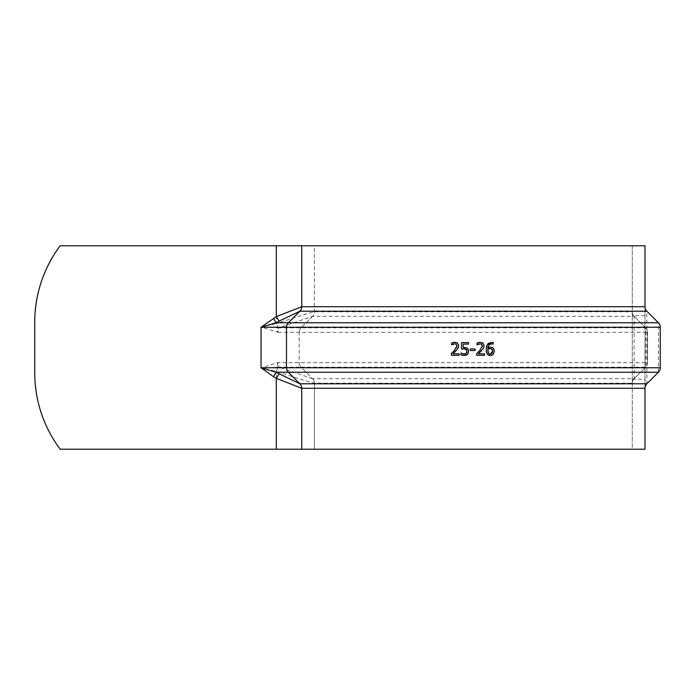 <?xml version="1.0" encoding="UTF-8"?>
<svg xmlns="http://www.w3.org/2000/svg" width="695" height="695" viewBox="0 0 695 695"><rect width="100%" height="100%" fill="white"/><g stroke="black" fill="none" stroke-linecap="round" stroke-linejoin="round"><path stroke-width="0.52" stroke-dasharray="3.48 2.61" d="M632.276 383.188A6.359 6.359 0 0 1 634.144 378.697L645.672 367.16L634.144 378.697A6.359 6.359 0 0 0 632.276 383.188L632.276 449.205L644.995 449.205L644.995 379.288L632.276 379.288L632.276 449.205L314.444 449.205L314.444 383.188C311.508 382.737 298.798 378.81 276.306 371.408L261.051 367.933L277.366 362.677L299.189 362.668A6.359 6.359 0 0 0 301.048 367.16L312.585 378.697A6.359 6.359 0 0 1 314.444 383.188L314.444 449.205L60.178 449.205A127.133 127.133 0 0 1 34.75 372.928L34.75 322.072A127.133 127.133 0 0 1 60.178 245.795L276.306 245.795L276.306 323.592C298.798 316.19 311.508 312.264 314.444 311.812L632.276 311.812L632.276 383.188L314.444 383.188A6.359 6.359 0 0 0 312.585 378.697A6.359 6.359 0 0 1 314.444 383.188M634.144 316.303A6.359 6.359 0 0 1 632.276 311.812A6.359 6.359 0 0 0 634.144 316.303L645.672 327.84A6.359 6.359 0 0 1 647.54 332.332A6.359 6.359 0 0 0 645.672 327.84L634.144 316.303A6.359 6.359 0 0 1 632.276 311.812L632.276 245.795L314.444 245.795L314.444 311.812A6.359 6.359 0 0 1 312.585 316.303L278.895 327.84L645.672 327.84L645.672 367.16L301.048 367.16L312.585 378.697L634.144 378.697L634.144 316.303L312.585 316.303A6.359 6.359 0 0 0 314.444 311.812L314.444 245.795L276.306 245.795M647.54 362.668L647.54 332.332L647.54 362.668A6.359 6.359 0 0 1 645.672 367.16A6.359 6.359 0 0 0 647.54 362.668L299.189 362.668A6.359 6.359 0 0 0 301.048 367.16L278.895 367.16A6.359 2.832 -90 0 1 278.061 362.668M646.854 311.221A6.359 6.359 0 0 1 644.995 306.73L644.995 388.27A6.359 6.359 0 0 1 646.854 383.779L646.854 311.221M312.585 378.697L278.895 367.16L261.051 367.933L261.051 327.067L278.895 327.84A6.359 2.832 -90 0 0 278.061 332.332L261.051 327.067L276.306 323.592L278.191 327.962A6.359 2.719 91.4 0 0 277.366 332.323M645.672 327.84A6.359 6.359 0 0 1 647.54 332.332L299.189 332.332L299.189 362.668A6.359 6.359 0 0 0 301.048 367.16M278.061 332.332L299.189 332.332A6.359 6.359 0 0 1 301.048 327.84A6.359 6.359 0 0 0 299.189 332.332L299.189 362.668M277.366 362.677A6.359 2.719 88.6 0 0 278.191 367.038L276.306 371.408L276.306 449.205M312.585 316.303L301.048 327.84L312.585 316.303A6.359 6.359 0 0 0 314.444 311.812M632.276 245.795L632.276 315.712L644.995 315.712L644.995 245.795L632.276 245.795M632.276 315.712L632.276 379.288M644.995 315.712L644.995 379.288M299.866 311.221A6.359 6.359 0 0 0 301.734 306.73A6.359 6.359 0 0 1 299.866 311.221L288.338 322.758A6.359 6.359 0 0 0 286.479 327.249M288.338 372.242L299.866 383.779M478.36 353.825L484.597 353.825L484.597 355.293L476.761 355.293L476.761 353.494M480.836 351.444L480.106 352.165M482.66 349.455L481.713 350.523M484.05 346.336L483.894 347.196M477.978 344.364L477.031 344.894L477.031 343.078M481.34 344.051L479.68 343.817M479.246 343.903L478.768 344.034M479.22 351.079L482.208 346.927M476.9 353.364L478.299 352.017M478.725 351.592L479.203 351.105M454.452 352.382L452.932 353.825L459.169 353.825L459.169 355.293L451.333 355.293L451.333 353.494M457.101 349.611L456.285 350.523M458.622 346.362L458.474 347.196M458.24 347.847L457.988 348.351M458.231 344.016L458.448 344.512M454.122 342.357L454.851 342.314M452.558 344.364L451.602 344.894L451.602 343.078M456.919 345.902L456.285 344.303L454.278 343.817M454.4 350.436L456.598 347.448M451.489 353.347L452.297 352.582M452.949 351.948L454.313 350.532M475.067 350.506L470.254 350.506L470.254 348.959L475.067 348.959L475.067 350.506M468.421 349.872L468.578 351.253M461.532 349.133L461.532 342.583L468.508 342.583L468.508 344.077L463.174 344.077L463.174 347.465L466.041 347.57M464.043 348.829L463.417 348.847M462.661 348.933L461.801 349.081M466.849 351.244L466.779 350.523M461.245 354.954L461.002 353.043L464.364 354.094M463.591 355.527L462.992 355.449M468.534 351.974L468.317 352.869M494.336 351.175L494.015 352.982M493.884 353.277L493.485 353.964M492.625 354.824L492.095 355.154M491.139 355.484L490.296 355.562M489.775 355.536L489.289 355.449M486.231 351.557L486.092 349.715M486.092 349.576L486.439 346.709M487.812 343.99L488.446 343.391M491.791 342.348L493.233 342.522L493.233 344.155L492.694 343.982M487.847 349.29L488.724 353.451M490.114 348.586L489.497 348.638M488.62 348.89L487.959 349.22M490.496 347.179L491.513 347.265M488.35 347.752L488.898 347.483M489.793 347.231L490.366 347.179M490.47 343.964L489.297 344.598M488.376 345.858L487.847 348.065M493.163 344.155L491.565 343.817M491.739 349.029L491.139 348.716M492.599 350.914L492.529 350.393M492.529 350.376L492.269 349.655M492.295 352.93L492.573 351.852M658.391 372.242L658.391 322.758M299.189 332.332A6.359 6.359 0 0 1 301.048 327.84"/><path stroke-width="1.04" d="M646.854 383.779L299.866 383.779L275.993 372.242L261.051 367.751L286.479 367.751A6.359 6.359 0 0 0 288.338 372.242L658.391 372.242A6.359 6.359 0 0 0 660.25 367.751L286.479 367.751L286.479 327.249A6.359 6.359 0 0 1 288.338 322.758A6.359 6.359 0 0 0 286.479 327.249L286.479 367.751A6.359 6.359 0 0 0 288.338 372.242L299.866 383.779A6.359 6.359 0 0 1 301.734 388.27L644.995 388.27A6.359 6.359 0 0 1 646.854 383.779A6.359 6.359 0 0 0 644.995 388.27L644.995 449.205L60.178 449.205A127.133 127.133 0 0 1 34.75 372.928L34.75 322.072A127.133 127.133 0 0 1 60.178 245.795L301.734 245.795L301.734 306.73L276.306 316.633L261.051 327.249L660.25 327.249L660.25 367.751A6.359 6.359 0 0 1 658.391 372.242L646.854 383.779L658.391 372.242A6.359 6.359 0 0 0 660.25 367.751L660.25 327.249A6.359 6.359 0 0 0 658.391 322.758L646.854 311.221A6.359 6.359 0 0 1 644.995 306.73A6.359 6.359 0 0 0 646.854 311.221L658.391 322.758L288.338 322.758L299.866 311.221L646.854 311.221M301.734 306.73L301.734 245.795L644.995 245.795L644.995 306.73L301.734 306.73A6.359 6.359 0 0 1 299.866 311.221L279.112 321.125L276.306 316.633L276.306 245.795M273.535 318.258L275.993 322.758L279.112 321.125M288.338 372.242L275.993 372.242L273.535 376.742L261.051 367.751L261.051 327.249L275.993 322.758L288.338 322.758M279.112 373.875L276.306 378.367L301.734 388.27L301.734 449.205L301.734 388.27A6.359 6.359 0 0 0 299.866 383.779A6.359 6.359 0 0 1 301.734 388.27M660.25 327.249A6.359 6.359 0 0 0 658.391 322.758M477.118 344.894L477.031 343.078L480.28 342.314L483.103 343.295L484.076 345.806L483.416 348.351L478.36 353.825L484.597 353.825L484.597 355.293L476.761 355.293L476.761 353.494L479.828 350.436L482.347 345.902L481.713 344.303L480.158 343.79L477.118 344.894L478.768 344.034M451.689 344.894L451.602 343.078L454.851 342.314L457.666 343.278L458.648 345.806L457.988 348.351L452.932 353.825L459.169 353.825L459.169 355.293L451.333 355.293L451.333 353.494L454.4 350.436L456.919 345.902L456.285 344.303L454.73 343.79L451.689 344.894L453.375 344.025M475.067 350.506L470.254 350.506L470.254 348.959L475.067 348.959L475.067 350.506M466.319 349.594L464.043 348.829L461.532 349.133L461.532 342.583L468.508 342.583L468.508 344.077L463.174 344.077L463.174 347.465L467.275 348.186L468.578 351.253L467.457 354.32L464.338 355.562L461.002 354.841L461.002 353.043L464.364 354.094L466.197 353.321L466.849 351.244L466.128 349.411L464.781 348.873M494.336 351.175L493.137 354.372L490.296 355.562L487.49 354.407L486.092 349.715L487.482 344.399L491.791 342.348L493.233 342.522L493.233 344.155L491.565 343.817L489.124 344.763L487.847 348.065L490.496 347.179L492.955 347.926L494.336 351.175L493.589 348.56M481.713 350.523L480.836 351.444M480.106 352.165L478.36 353.825M483.416 348.351L483.138 348.803M483.233 343.426L484.05 346.336M483.894 347.196L483.677 347.821M480.28 342.314L482.573 342.878M477.031 343.078L477.978 342.713M478.438 342.583L479.359 342.383M482.208 346.927L481.713 344.303M456.285 350.523L454.452 352.382M457.988 348.351L457.701 348.812M458.448 344.512L458.622 346.362M458.474 347.196L458.24 347.847M454.851 342.314L457.145 342.878M451.602 343.078L452.801 342.644M453.088 342.565L454.122 342.357M456.598 347.448L456.919 345.902M452.297 352.582L452.949 351.948M466.545 347.752L467.657 348.534M467.9 348.812L468.343 349.637M463.174 347.465L464.321 347.396L463.174 347.465M463.417 348.847L462.661 348.933M466.788 350.549L466.658 350.115M463.999 354.076L466.197 353.321L466.727 352.278M466.753 352.191L466.849 351.244M464.364 354.094L464.877 354.042M462.349 353.659L463.244 353.946M466.171 355.206L463.591 355.527M462.609 355.38L461.245 354.954M467.622 354.12L466.519 355.041M468.578 351.253L468.534 351.974M468.317 352.869L467.926 353.694M493.485 353.964L492.755 354.719M491.895 355.241L491.408 355.423M490.296 355.562L489.775 355.536M489.289 355.449L487.49 354.407L486.231 351.557M486.439 346.709L487.812 343.99M488.446 343.391L491.999 342.348M491.791 342.348L493.233 342.522M487.812 350.089L488.724 353.451L490.305 354.172L492.607 351.244L491.739 349.029L490.114 348.586L487.847 349.29L487.812 350.089M491.773 347.318L492.46 347.604M487.847 348.065L488.35 347.752M488.898 347.483L489.793 347.231M491.878 343.834L490.47 343.964M489.297 344.598L488.559 345.511M492.103 349.403L490.618 348.621M492.573 351.852L492.599 350.914M490.045 354.155L492.295 352.93M488.724 353.451L489.158 353.842M273.535 376.742L276.306 378.367L276.306 449.205"/></g></svg>
